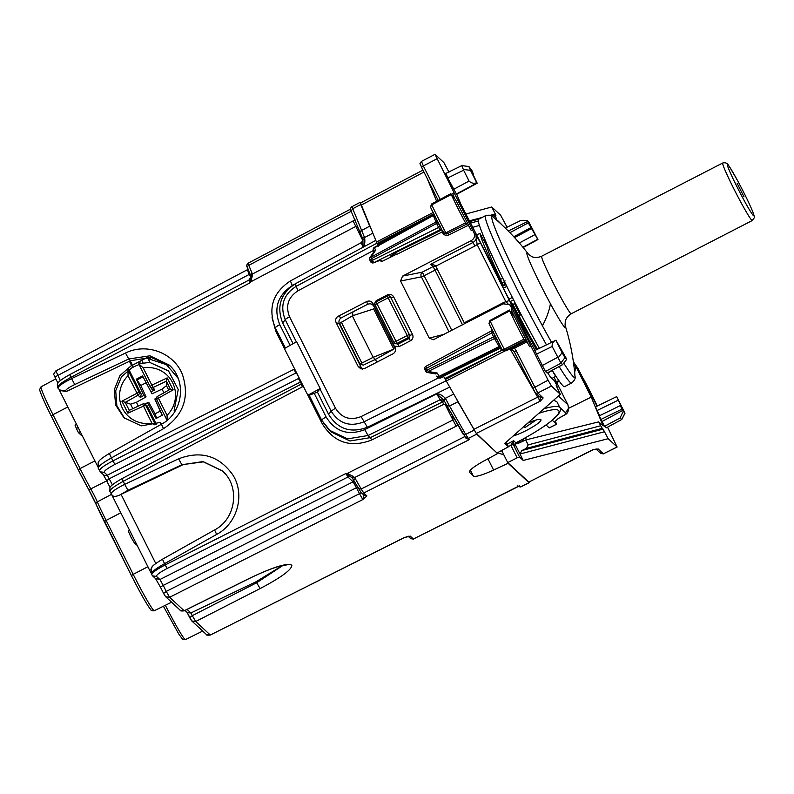 <?xml version="1.0" encoding="UTF-8"?>
<svg xmlns="http://www.w3.org/2000/svg" width="794" height="794" viewBox="0 0 794 794"><rect width="100%" height="100%" fill="white"/><g stroke="black" fill="none" stroke-linecap="round" stroke-linejoin="round"><path stroke-width="1.19" d="M135.873 542.808L134.652 543.433L131.05 537.359L128.191 530.888L129.541 530.194M137.034 545.121L136.042 544.773L135.228 543.136M136.687 544.436L136.042 544.773M76.522 424.274L75.013 425.048A15.285 0.913 -117.2 0 1 76.353 428.502L78.437 432.651L81.425 435.43L81.98 435.142M78.169 427.569L76.353 428.502M80.254 431.708L78.437 432.651M355.196 310.692L351.95 312.747L353.34 315.516M355.365 310.603L351.95 312.747M393.864 349.102L373.14 357.32L359.98 364.039L363.315 365.141L375.383 359.404L373.14 357.32L352.308 315.853L373.686 308.926L393.864 349.102L375.383 359.404L376.803 362.213M352.308 315.853L339.544 323.446L359.98 364.039M529.052 481.988L529.003 482.683L508.081 463.279L503.843 454.853L497.481 452.749M286.713 564.931L282.972 565.378C274.724 567.194 263.489 571.571 249.266 578.508L249.207 578.449C273.305 566.966 287.517 562.569 291.855 565.259C291.785 569.655 281.205 577.427 260.124 588.572L256.631 582.766L283.071 565.358M393.794 349.032L373.617 308.866M282.545 565.467L256.115 581.734L190.917 612.958L187.364 612.65L184.982 610.447M169.976 365.845L151.128 357.399L130.583 360.724L128.717 358.987L149.927 355.811L169.112 365.022C187.185 380.475 183.037 413.138 161.42 424.224L163.504 428.681C183.513 415.212 189.816 397.139 182.402 374.45C173.995 352.864 146.354 342.472 125.502 353.042L128.717 358.987L74.775 384.544L71.559 378.599L125.502 353.042M131.06 362.213L133.015 366.838L131.516 365.439L129.422 361.28L130.583 360.724M222.518 471.021L203.363 461.85L181.846 464.738L203.056 461.572L222.251 470.773L225.069 473.7M109.979 491.546C109.522 489.819 113.929 486.424 123.199 481.363L302.375 386.817L301.204 384.098L122.028 478.643C110.118 485.283 109.81 487.685 109.939 487.655L109.87 491.407L112.371 495.605C113.949 496.786 116.51 496.558 120.013 494.88L182.213 465.086M111.239 494.057C110.803 492.359 115.289 489.114 124.698 484.35L122.028 478.643M127.903 490.295L124.698 484.35L178.63 458.793L181.846 464.738L127.903 490.295L120.013 494.88M214.648 530.015L216.633 534.431L164.547 563.671L162.462 559.214C155.386 563.581 151.872 566.271 151.922 567.273L152.488 566.519M151.853 574.886C151.406 573.169 155.852 569.854 165.182 564.931L164.547 563.671C155.366 568.881 150.999 572.355 151.456 574.102M150.89 569.526L151.922 567.273M97.602 466.237L59.213 389.824M131.516 365.439L119.934 375.572L114.227 389.864L115.676 405.089L123.983 417.793L141.253 425.862L160.16 422.468L161.132 424.393M129.422 361.28L66.368 391.472L59.977 390.529M297.522 374.718L293.661 369.468L112.917 460.897L111.418 457.92C102.228 463.13 97.861 466.604 98.317 468.351M163.504 428.681L111.418 457.92L109.423 453.503M58.101 388.306C57.674 386.609 62.16 383.363 71.559 378.599L70.924 377.339C61.664 382.39 57.257 385.785 57.704 387.512M360.734 202.867L360.099 202.351L351.782 206.758C350.144 208.276 349.956 209.844 351.226 211.452L352.407 208.911L360.744 204.495L360.278 202.44M370.56 228.146L360.744 204.495M456.58 399.352L476.698 434.159L497.61 453.563L476.311 433.435L443.499 376.187L501.103 347.782M326.126 416.989C335.415 431.757 348.278 435.975 364.724 429.643L368.069 435.519L347.623 438.864L329.063 430.06L321.749 420.324C321.6 419.748 323.059 418.637 326.126 416.989L314.235 393.328M362.471 247.559L363.066 247.242L361.21 242.756M443.935 400.206L446.992 405.903L443.707 399.789L445.374 398.3L445.771 399.025L443.945 400.216L436.73 393.864L440.084 399.739L443.975 400.285M364.257 236.791L364.595 237.525L362.56 238.24L364.257 236.791L351.96 206.847M372.674 233.247L364.595 237.525C365.22 242.061 364.704 245.296 363.066 247.242L362.878 239.054L360.278 233.307A2.352 1.906 -22.5 0 1 361.379 230.588L369.706 226.181M518.74 486.285L519.385 485.789L520.735 486.98L529.161 482.772M453.602 394.132L445.374 398.3C442.129 395.134 439.241 393.655 436.73 393.864L364.724 429.643M466.048 438.387L469.502 439.519L468.311 438.417L476.698 434.159M307.963 395.343L322.245 423.768C334.135 442.665 350.611 448.084 371.681 440.005L370.361 437.643L442.466 401.953L440.084 399.739L368.069 435.519L370.361 437.643L349.906 440.978L331.138 431.986M497.61 453.563L483.844 461.016C473.472 466.793 468.688 470.614 469.472 472.48L469.323 472.291M508.081 463.279L493.6 470.068L487.943 458.793M469.264 472.063L473.333 476.063C475.705 477.125 482.464 475.13 493.6 470.068M363.851 494.999L361.141 492.647L352.248 477.928L345.936 473.502L347.246 473.442L353.409 476.469L354.491 477.641L352.228 477.909L352.903 478.812A2.352 1.37 150.3 0 0 352.943 478.901A2.352 1.37 150.3 0 0 355.494 479.02L354.491 477.641L456.213 426.18L452.947 419.976L452.828 416.135M358.025 227.888L355.712 226.449L250.934 281.741L252.383 275.379L252.244 274.138L250.934 276.312M355.255 220.007L353.092 220.93L362.818 240.592M155.971 579.005L152.577 575.868L156.517 576.404L159.902 579.541L163.246 585.416L159.902 579.541L155.485 578.449L160.577 587.401A3.523 0.576 153.3 0 0 160.596 587.431L163.574 593.366M352.228 477.909L351.653 477.373A3.523 3.474 -47.1 0 0 347.941 477.025L167.187 568.454C159.723 572.385 156.16 575.035 156.517 576.404M249.266 578.508L184.218 610.834L169.618 597.286L362.818 499.565L366.907 495.922L363.801 494.91L362.818 499.565L359.464 493.689A3.523 0.576 153.3 0 0 361.181 492.677M353.409 476.469L351.653 477.373M446.139 404.374L445.335 404.821L452.947 419.976L347.246 473.442L347.286 474.554M248.939 280.074L69.753 374.619L70.924 377.339L250.11 282.783L250.934 281.741L250.11 281.136L250.904 276.858L248.949 280.064L250.11 282.783L250.11 281.136M248.224 269.374L247.688 269.652M252.383 275.379L250.894 276.63L250.715 277.791M353.092 220.93L252.244 274.138L251.946 272.938L250.835 275.657M260.124 588.572L195.711 621.494L210.251 634.992L206.321 634.456C206.043 635.15 207.383 635.339 210.341 635.031L403.938 537.707L410.24 536.119A2.352 2.313 132.9 0 1 408.404 536.238M187.047 612.363L191.781 620.958L195.711 621.494L192.277 615.668L189.706 617.633L187.066 612.382M165.36 605.276A36.127 2.164 62.8 0 0 185.439 639.577L202.728 631.051L191.781 620.958M249.207 578.449L184.158 610.775L180.218 610.239C179.97 610.933 181.3 611.132 184.228 610.834M163.246 585.416A3.523 0.576 153.3 0 0 160.577 587.401L163.604 593.426L166.264 591.411L163.246 585.416L356.456 487.695L359.464 493.689L166.264 591.411L169.618 597.286L165.678 596.751L163.584 593.396M154.334 610.715C152.269 611.023 151.088 610.685 150.81 609.693C147.456 605.673 140.995 594.329 131.437 575.65L133.203 574.33A36.127 2.164 62.8 0 0 154.334 610.715L171.613 602.199L165.678 596.751M161.758 424.036L160.16 422.468M133.015 366.838L121.522 376.733L115.716 390.727L116.857 405.724L124.708 418.448M131.06 362.253L129.849 361.072M493.411 331.684L491.655 333.014L490.92 331.217M502.304 349.866L501.739 350.362L499.079 346.571L439.122 376.366A2.352 1.37 150.3 0 1 436.611 376.237A2.352 1.37 150.3 0 1 436.561 376.138L436.611 376.237A2.352 2.352 0 0 0 437.047 376.793A2.352 2.313 132.9 0 1 436.65 376.296M500.756 347.147A2.352 2.313 132.9 0 0 499.585 347.385A2.352 2.313 132.9 0 1 500.766 347.157M434.12 214.767L433.306 215.511L436.611 223.461L438.03 222.588M433.335 215.531L374.52 247.788A2.352 1.906 157.5 0 0 373.428 250.497L297.919 290.822L295.289 283.805L375.651 240.453M379.84 260.422L373.547 262.814A2.352 1.141 -110.5 0 0 373.726 262.705L372.386 260.353C370.272 261.593 370.093 261.951 371.84 261.434M380.257 260.313L373.726 262.705L439.965 229.803L438.616 227.451L372.386 260.353L371.532 258.646L436.611 223.461L438.616 227.451L440.372 226.121M441.712 229.665A2.352 2.313 -47.1 0 0 439.965 229.803L442.03 230.26M435.539 373.924L427.361 372.485A2.352 0.804 -80 0 0 428.244 371.463L437.236 373.051L439.658 377.16A2.352 2.313 132.9 0 1 437.047 376.793L438 377.676M435.082 373.547L437.236 373.051M375.572 250.318L374.292 251.122L369.915 257.584A2.352 1.181 34.1 0 1 370.867 257.266L375.572 250.318L374.401 247.351L433.296 215.511M393.893 342.333L375.105 304.965A2.352 2.322 -49.3 0 1 376.128 301.849M375.125 304.975L376.912 303.626L376.138 301.809A2.352 2.352 0 0 0 375.105 304.965L393.893 342.353A2.352 2.352 0 0 0 394.35 342.978A2.352 2.313 134.7 0 1 393.913 342.373L393.893 342.353M393.913 342.373L409.307 334.453A2.352 2.313 -45.3 0 1 408.255 337.589L388.127 297.849L390.519 297.055A2.352 2.322 130.7 0 0 389.963 296.341A2.352 2.352 0 0 0 387.353 296.033L387.383 296.053A2.352 2.322 130.7 0 1 389.963 296.341L390.698 296.976M426.021 369.279C424.274 369.806 424.462 369.438 426.577 368.198L425.832 366.401M489.044 323.664L490.255 321.203A34.896 2.084 62.8 0 0 504.309 349.201L501.957 349.38L489.044 323.664A32.544 1.945 62.8 0 0 501.927 349.32L505.044 350.372L524.824 340.616L523.951 339.217A35.283 2.114 -117.2 0 1 509.738 310.911L514.542 316.955M426.884 370.987C425.336 371.324 425.524 370.957 427.43 369.905L495.069 336.14M370.619 261.673L369.766 259.956L371.532 258.646L370.867 257.266L435.985 222.062A2.352 1.906 157.5 0 0 437.137 220.831M496.101 338.184A2.352 1.37 -29.7 0 0 494.503 338.542L491.655 333.014L426.577 368.198L428.244 371.463L494.503 338.542L499.079 346.571L500.27 346.224M490.255 321.203L490.077 320.548L490.255 321.203L509.738 310.911M505.391 349.965L506.046 350.869L525.817 341.122L525.162 340.219L505.044 350.372L504.309 349.201L523.951 339.217M430.556 207.274A32.544 1.945 62.8 0 0 443.469 232.96L445.871 232.85A34.896 2.084 62.8 0 1 431.767 204.822L430.497 207.165L443.499 233.019L446.585 234.012L466.376 224.255L467.19 222.836L471.17 230.389L472.529 229.823L473.958 232.682C475.239 235.987 474.365 238.617 471.358 240.552L402.578 276.104L422.319 272.134L433.038 266.615L435.033 270.129A3.523 0.576 -26.7 0 0 437.137 268.858M452.491 195.701L451.26 194.53A35.283 2.114 62.8 0 0 465.512 222.876L445.871 232.85L446.595 234.012L443.499 233.019M597.267 406.062A35.283 2.114 62.8 0 0 583.967 379.76L583.054 378.45M465.512 222.876L466.376 224.255L446.585 234.012M527.633 423.202A18.52 3.017 -26.7 0 1 540.932 419.768A18.52 3.017 -26.7 0 1 526.74 430.269A18.52 3.017 -26.7 0 1 513.142 436.025M174.7 411.689L174.154 410.399L178.233 389.507L168.467 370.838L150.135 362.6L168.854 371.205M508.359 446.496L513.222 444.422L514.869 445.95L516.527 442.486C531.355 434.784 542.977 427.589 551.433 420.929L558.281 414.408C560.534 410.974 561.09 408.781 559.969 407.808L557.051 401.992L553.726 400.136M396.434 254.427L395.323 252.77L440.63 230.419M390.648 255.986L395.323 252.77M150.135 362.6L147.178 357.102M147.892 358.6L166.472 364.674L178.184 378.41M617.166 447.002L608.184 438.705L523.216 460.441L519.554 457.036L517.162 457.82L510.83 445.226L513.668 440.72L515.941 442.824L516.566 442.496A56.443 9.191 153.3 0 0 557.606 414.855A56.443 9.191 153.3 0 0 538.798 413.337M519.554 457.036L513.222 444.422L513.668 440.72L507.138 444.084M505.867 293.055A5.876 0.953 153.3 0 0 505.847 292.996A5.876 0.953 153.3 0 0 505.808 292.956L477.115 235.838A5.876 0.953 -26.7 0 1 477.154 235.887A5.876 0.953 -26.7 0 1 477.164 235.947M504.091 303.437L503.644 302.514L464.242 322.801L435.817 266.218L435.142 265.305L430.656 264.263L433.038 266.615A3.523 3.464 -45.3 0 1 435.936 266.466M451.806 330.344L422.319 272.134A3.523 2.898 78.6 0 0 421.386 276.838A3.523 0.576 153.3 0 0 424.324 275.647L435.033 270.129L462.515 324.815M621.791 419.46L624.888 413.247L621.891 409.188L620.402 405.595L621.295 406.429L616.69 396.613L624.987 413.277L621.831 419.44L606.239 427.867M621.633 419.46L620.064 418.001L604.502 426.299L606.15 427.827M620.064 418.001L623.101 411.59M604.502 426.299L599.291 415.927M618.169 400.206L597.068 410.538L599.649 415.689M595.52 406.905L616.69 396.613M597.068 410.538L595.579 406.945M558.083 358.005L562.092 352.635L555.879 340.279C553.11 341.47 551.88 343.534 552.177 346.462L560.981 363.195L562.718 364.635L547.155 373.051L545.428 371.493L560.981 363.195M555.899 340.249L534.799 350.581L545.428 371.493M562.092 352.635L564.941 357.637L566.727 359.295L566.221 358.273L555.969 340.289M547.076 373.021L562.549 364.654L566.727 359.295M523.167 247.53L537.935 239.55L528.883 222.161L527.097 220.514L528.278 222.876L537.866 239.52L523.127 247.48M527.097 220.514L520.864 220.444L505.292 228.067M514.581 237.624L531.861 228.414M463.617 170.204L469.075 181.072C471.328 183.215 473.879 183.771 476.728 182.739L470.514 170.373L463.349 169.45L463.617 170.204L447.786 177.955L445.93 173.469M463.349 169.45L461.79 165.618L445.861 173.42M470.514 170.373L468.867 166.502L461.79 165.618M477.204 183.225L472.529 173.37L473.423 174.204L471.944 170.611L468.936 166.561M456.57 194.381L447.786 177.955M476.728 182.739L477.134 183.186L456.5 194.341M525.817 341.122L525.787 339.475L529.648 346.77L531.007 346.204L512.398 309.174L511.147 309.958L527.166 341.837L514.323 348.169L511.465 348.199M452.699 195.989L455.935 200.316M395.343 254.795L382.003 261.405L378.907 260.392M338.194 316.27C335.783 317.818 335.088 319.922 336.1 322.562L339.385 324.012C338.373 321.362 339.078 319.257 341.499 317.719L367.602 304.32L366.679 301.541L338.194 316.27L341.499 317.719M395.561 349.489L373.865 306.315C372.356 303.923 370.262 303.258 367.602 304.32M373.865 306.315L372.942 303.516C371.423 301.125 369.339 300.469 366.679 301.541M372.942 303.516L395.372 348.328M395.531 349.132L395.075 347.564C396.087 350.214 395.382 352.308 392.97 353.856L364.476 368.575L360.913 368.882L358.223 366.59L361.26 367.553L362.53 369.091M336.1 322.562L358.223 366.59M339.385 324.012L361.26 367.553M509.679 304.638L512.577 307.705L509.579 304.549L503.148 303.834L433.375 339.743L429.246 338.115L400.563 281.036L402.578 276.104M449.632 387.164L367.354 427.251C350.799 433.484 337.887 429.207 328.627 414.418L317.411 392.097L308.28 395.63L307.824 395.214L284.391 348.566L296.638 341.688L320.19 388.564L317.411 392.097M296.341 341.847L285.205 319.674C279.845 305.799 283.418 294.733 295.934 286.465L376.852 243.232M293.085 343.683L282.684 322.979C276.342 306.712 280.54 293.651 295.289 283.805M446.029 380.852L363.95 421.832C349.995 427.232 339.058 423.659 331.138 411.113L328.627 414.418M443.806 376.475L440.62 378.053L438.407 377.974L361.101 416.572C350.204 420.8 341.658 418.011 335.475 408.205L331.148 411.113L319.942 388.822M282.684 322.979L285.205 319.674A5.876 0.953 -26.7 0 1 289.532 316.766C285.344 305.928 288.143 297.274 297.919 290.822M438.407 377.974L437.514 377.021M320.19 388.564L307.824 395.214M556.177 385.666L560.326 394.31L504.825 443.37L508.488 446.774L497.262 452.858M517.162 457.82L507.723 462.574L501.719 450.615M515.098 443.568L517.44 443.737L525.697 439.955L598.726 421.862L603.182 425.991L591.232 397.099L575.65 366.094L574.667 372.704M592.84 449.88L528.844 482.087L592.661 449.791L596.314 449.027M360.595 203.125L378.232 246.279M560.326 394.31L551.423 386.053L548.068 380.177L532.675 388.415L534.68 391.938M539.95 396.821L543.136 397.983L540.238 401.168L476.311 433.435M551.423 386.053L537.796 392.951L516.11 350.581L514.323 351.911L510.999 348.427M543.136 397.983L540.138 397.159L540.238 401.168L537.657 397.149L473.73 429.415M540.436 397.466L535.176 392.583A2.352 2.313 -47.1 0 0 537.796 392.951L543.056 397.834M514.155 351.593L532.655 388.375M472.539 229.833L435.003 154.334L421.396 161.42C419.381 164.963 419.579 161.956 421.564 167.276L438.228 200.435L421.564 167.276L423.351 165.956L421.495 161.46M435.003 154.334L443.896 162.591L448.997 172.169M465.8 214.043L491.754 206.986L500.657 215.243L507.068 227.193M617.156 447.012L603.42 453.821L617.077 446.962L607.539 427.162M528.675 481.998L507.723 462.574M596.512 449.067L593.376 449.692M596.354 449.067A2.352 2.313 -47.1 0 0 598.16 448.938L597.971 448.838M433.504 213.497L433.762 214.023M433.861 214.231L377.487 244.483M455.825 200.217L468.569 225.198L448.779 234.945L447.409 232.573M444.839 378.53L501.739 350.362L503.952 350.869M516.11 350.581L513.768 347.057M445.335 379.522L502.453 350.015M514.413 316.846L513.341 315.367M509.579 304.549L512.398 309.174L511.147 309.958M464.242 322.801L464.52 323.773M510.969 306.325L512.577 307.705L509.44 300.509L505.857 301.71L477.144 244.542L475.785 234.478C477.065 237.793 476.202 240.423 473.184 242.359L430.656 264.263M575.69 365.796L579.551 371.473M503.644 302.514L505.857 301.71L507.872 303.536M471.358 240.552L475.189 245.882L477.144 244.542A3.523 0.576 -26.7 0 1 480.717 243.351L475.785 234.478L473.958 232.682M491.754 206.986L495.287 214.003L490.186 215.353M495.287 214.003L495.893 215.64M608.184 438.705L603.083 429.127L521.866 450.555L520.001 454.019L523.216 460.441M598.726 421.862L600.681 425.753L528.179 444.888L526.263 448.412L521.866 450.555M525.697 439.955L528.179 444.888M603.083 429.127L602.269 428.353L526.263 448.412M600.681 425.753L602.269 428.353M497.104 220.484L495.535 216.484L493.183 217.099M478.187 221.06L470.356 223.124M472.499 227.382L479.348 225.456M495.803 215.591L495.019 214.886L491.377 215.839M478.762 219.174L469.591 221.595M495.535 216.484L495.019 214.886M497.491 220.375L502.404 225.317M596.989 406.191L579.551 371.463M547.8 372.704L550.133 376.783L554.589 380.922L556.544 384.812L556.574 386.847M556.167 385.805L557.06 386.41M531.007 346.204L548.068 380.177M514.234 310.454A5.876 5.786 132.9 0 0 513.668 308.598L528.566 338.969L535.106 350.432M456.749 194.282L460.848 204.187L477.115 235.838A5.876 5.786 -47.1 0 0 475.963 234.28A5.876 5.876 0 0 1 477.154 235.887L485.015 251.529M514.909 443.896L520.001 454.019L604.651 431.688M556.763 382.619L559.333 381.249M591.232 397.099L568.583 408.315M481.452 235.481L482.821 234.746M373.617 304.866L376.197 300.678L387.403 294.882C390.062 293.82 392.147 294.485 393.655 296.877L391.253 297.69L390.708 296.986M387.343 296.073L376.167 301.829L387.353 296.033L388.127 297.849L376.912 303.626L397.04 343.365L408.255 337.589L409.108 338.433L410.141 335.276L412.543 334.463L393.655 296.877M394.767 343.226L397.903 344.219L399.253 346.561L410.458 340.765C412.87 339.217 413.565 337.113 412.543 334.463M452.679 193.577L453.93 192.803L452.679 193.577L454.724 198.738M374.56 306.732L375.641 306.018M393.447 344.328L394.757 343.375M522.69 441.335L521.866 439.697M519.663 440.868L520.427 442.377M524.884 427.48L524.626 427.509A2.352 1.499 75.6 0 0 524.884 427.48A2.352 1.499 75.6 0 0 524.903 427.48L524.923 427.47A2.352 1.499 75.6 0 0 525.211 427.351M524.239 426.209L525.38 427.271L524.665 427.5A2.352 1.499 75.6 0 0 524.923 427.47A2.352 2.352 0 0 0 525.658 427.142A2.352 1.449 -124.1 0 1 525.38 427.271L536.109 420.006M505.212 285.006L503.714 282.138A44.335 2.65 62.8 0 0 503.733 282.158L505.123 280.937M521.192 314.692L518.79 315.426L518.214 314.89L512.964 304.439L515.246 303.209M488.231 247.361L486.93 246.17L479.983 233.416L476.638 235.044M502.969 278.466L500.617 279.27L500.041 278.734L503.594 285.8M536.456 349.767A82.318 4.933 -117.2 0 1 526.114 331.148A82.318 4.933 -117.2 0 1 511.247 302.851L512.964 304.439M502.87 286.158A82.318 4.933 -117.2 0 1 479.983 233.416L476.569 234.964M555.482 375.522A82.318 4.933 -117.2 0 1 555.661 376.346L552.118 370.371M551.949 378.47L555.661 376.346M514.552 303.586L520.318 315.079M503.823 282.237L502.235 283.091M556.068 398.072L555.095 398.925M552.267 420.254L554.47 422.279M554.45 422.19L558.311 418.428L565.229 414.587L565.417 412.959L568.564 408.503L567.928 404.851L554.093 377.309M558.331 418.507L565.397 414.587A5.876 0.834 -119.1 0 1 565.229 414.587A5.876 5.766 -173.4 0 0 568.375 410.131L568.564 408.503M554.52 422.348L556.604 424.244L555.284 420.969M546.024 424.979L549.25 427.936L556.594 424.244M492.965 216.921A90.486 5.419 62.8 0 0 542.411 325.798A232.314 76.492 -28.4 0 0 550.411 303.675A41.973 2.511 62.8 0 1 531.176 265.077A41.973 2.511 62.8 0 1 528.556 254.378A232.314 232.314 0 0 0 492.965 216.921C491.804 215.164 489.283 214.767 485.422 215.75L478.405 219.352A94.079 5.627 62.8 0 0 530.958 333.023A94.079 5.627 62.8 0 0 539.384 348.338M552.217 370.312A94.079 5.627 62.8 0 0 564.544 386.638L571.551 383.036A94.079 5.627 62.8 0 1 559.145 366.57M744.028 196.892L737.14 183.354L744.028 196.892M143.029 362.808L141.789 360.337M146.076 396.891L143.823 395.442L136.35 379.155L140.836 385.467L146.076 396.891L136.409 402.3L130.553 404.176L121.909 401.198L139.069 392.127A2.352 2.273 -46 0 1 138.077 395.214L128.042 375.721L127.973 369.409L129.045 369.875A34.539 34.023 -47.1 0 1 139.079 364.635M155.078 413.813L160.229 411.153L154.85 398.965L162.323 415.242L156.09 418.458L147.495 402.747L149.044 402.796L155.078 413.813L156.755 418.458M163.901 392.812L162.036 389.1L152.021 393.824L142.583 375.949L152.021 393.824M162.036 389.1L166.462 385.686L166.343 381.16L167.157 377.904L151.853 385.12L153.093 387.482A2.352 2.273 -34.6 0 1 150.056 386.47L151.853 385.12L143.208 367.92L138.811 363.831M160.229 411.153L162.383 415.57M136.35 379.155L142.583 375.949M154.85 398.965L156.358 398.122M147.495 402.747L144.657 404.086M156.319 424.165L146.94 405.496L144.131 403.948A2.352 2.332 -75.2 0 0 142.543 404.096L151.882 423.152L154.205 424.859M129.045 369.875L141.302 394.281L140.33 397.397L143.823 395.442M151.178 391.65L154.79 389.943L153.093 387.482L166.343 381.219M151.733 388.911L154.79 389.943M166.343 381.17L170.373 389.179L173.171 389.874L167.157 377.904M173.171 389.874L158.393 398.141L157.54 396.365L170.373 389.189L157.559 396.365A2.352 2.342 -50.8 0 0 156.577 399.461L158.393 398.141L167.038 415.351L167.236 420.195M125.204 402.35L129.283 410.359L127.923 413.178L121.909 401.198M146.94 405.496L145.61 405.148A2.352 2.332 -75.2 0 0 144.131 403.948M150.255 386.797A2.352 2.352 0 0 1 150.046 386.46L139.019 364.506M131.437 575.65L96.064 504.289A2.352 1.717 156.4 0 1 97.305 501.887A36.127 2.164 62.8 0 0 106.118 520.417L104.351 521.737L131.427 575.63M67.827 406.975L52.98 414.667L80.065 468.579L78.298 469.899L51.213 415.987C39.333 392.176 39.382 388.802 39.7 389.388L41.04 386.817A36.127 2.164 62.8 0 0 52.98 414.667L51.213 415.987L78.298 469.879A33.775 2.025 62.8 0 0 88.333 488.896A2.352 1.112 -29.1 0 0 88.362 488.965L96.064 504.289A2.352 1.717 156.4 0 0 96.134 504.428A33.775 2.025 62.8 0 0 104.342 521.718M96.014 504.15A14.441 0.863 62.8 0 0 88.402 489.035M78.298 469.899L88.362 488.965A2.352 1.112 -29.1 0 0 90.784 488.886A36.127 2.164 62.8 0 1 80.065 468.579L94.913 460.887M111.398 494.404L97.305 501.887A12.089 0.725 62.8 0 0 90.784 488.886L106.704 480.856M120.797 512.805L106.118 520.417L133.203 574.33L147.892 566.717M361.717 362.749L341.271 322.056M187.086 609.405L190.917 612.958L192.277 615.668L256.631 582.766L256.115 581.734M301.412 383.978L300.45 382.063L301.055 381.745M106.664 480.747L110.029 487.466L106.664 480.747L109.314 478.742L300.45 382.063L298.435 378.539L299.229 378.103M298.435 378.539L107.309 475.209L112.371 484.816M296.509 372.704L114.922 464.43C107.458 468.351 103.895 471.001 104.252 472.37L107.309 475.209A3.523 3.474 -47.1 0 1 103.369 474.673L100.312 471.834L98.208 468.202L98.168 462.634C99.429 461.155 97.404 460.728 109.334 453.463L161.42 424.224M114.922 464.43L112.917 460.897C103.587 465.82 99.141 469.145 99.587 470.862M100.322 471.834L104.252 472.37M106.634 480.688L103.289 474.594M301.968 383.562L301.263 384.117M178.63 458.793C201.14 450.297 219.263 455.756 233.009 475.179C245.286 494.751 237.327 523.534 216.633 534.431M59.332 389.933L65.743 390.896C65.455 389.765 68.473 387.651 74.775 384.544M65.743 390.896L66.368 391.472M331.326 432.164L321.749 420.324M290.128 345.34L279.746 324.677C273.424 308.37 277.602 295.318 292.301 285.503L290.435 281.007M285.403 347.99L275.369 328.001A5.876 0.953 -26.7 0 1 275.329 327.962A5.876 0.953 -26.7 0 1 279.746 324.677M321.699 420.215L309.174 395.293L321.709 420.274M292.301 285.503L293.572 284.808M529.003 482.683L520.576 486.901L517.46 485.888M445.771 399.025L449.523 406.032L457.92 401.764M447.042 405.982L463.14 434.199A2.352 1.37 -29.7 0 0 463.18 434.288A2.352 1.37 -29.7 0 0 465.711 434.407L449.523 406.032L446.943 405.813M465.205 437.415L468.311 438.417L465.711 434.407L474.117 430.149M294.743 369.031L293.661 369.468M284.441 348.526L275.865 331.455L276.818 330.909M272.044 317.66L275.865 331.455M302.375 386.817L303.368 386.182M371.681 440.005L443.786 404.315L442.466 401.953L444.68 401.645M322.245 423.768L323.327 423.142M443.786 404.315L445.335 404.821M473.333 476.063L470.346 470.117M69.753 374.619C59.103 380.534 57.972 382.837 57.843 383.294C57.297 383.264 57.208 384.624 57.605 387.373L59.967 390.529M159.902 579.541L353.102 481.809L347.941 477.025L345.936 473.502L165.182 564.931L167.187 568.454M456.213 426.18L458.188 424.879M247.43 269.9L249.286 274.396A3.523 0.576 153.3 0 0 250.11 273.95M57.952 383.125L55.104 377.478A3.523 0.576 -26.7 0 1 55.084 377.448A3.523 0.576 -26.7 0 1 57.764 375.463L249.286 274.396L250.795 277.394M354.402 481.452L353.102 481.809L356.456 487.695A3.523 0.576 153.3 0 0 357.598 487.05M366.907 495.922L363.771 493.005L469.502 439.519M361.141 492.647A2.352 2.313 -47.1 0 0 363.771 493.005L361.181 488.995L464.609 436.67M355.494 479.02L361.181 488.995L358.59 488.786L353.002 478.99M351.166 211.303L248.8 265.315L248.333 263.261M251.946 272.938L248.8 265.315A2.352 1.906 -22.5 0 0 247.599 267.866C246.329 266.258 246.507 264.69 248.155 263.171L350.511 209.159M247.678 268.044A2.352 1.906 -22.5 0 1 247.599 267.866L250.894 276.63M518.81 486.256L413.386 539.027L519.385 485.789M410.24 536.119L413.386 539.027L410.27 538.024M191.046 619.985L189.706 617.633M164.944 595.778L163.604 593.426M55.908 370.967L60.344 380.594M155.793 563.502L121.065 494.374M132.36 365.26L147.297 357.379M499.585 347.385L439.658 377.16L440.62 378.053M374.44 247.371L374.401 247.351A2.352 2.352 0 0 0 373.349 250.318L373.914 251.688M409.307 334.453L390.519 297.055L409.307 334.453M410.458 340.765L409.108 338.433L397.903 344.219L397.04 343.365A2.352 2.313 134.7 0 1 394.35 342.978L395.204 343.822M434.318 215.184L433.445 215.928M431.767 204.822L451.26 194.53M559.969 407.808A58.796 9.578 153.3 0 0 543.989 408.751M151.634 357.469L149.431 358.64M501.391 450.774L502.155 451.488M514.869 445.95L514.711 445.216M556.376 381.845L558.837 380.534M573.873 365.468A5.876 0.953 -26.7 0 1 574.965 365.458A5.876 5.786 -47.1 0 1 574.538 371.394M573.466 362.481L575.65 366.094M505.808 292.956L513.668 308.598A5.876 0.953 -26.7 0 1 513.708 308.638A5.876 0.953 -26.7 0 1 513.718 308.697M448.997 331.793L421.386 276.838L400.563 281.036M622.565 410.538L601.822 421.594M621.891 409.188L600.78 419.52M542.074 365.617L557.636 357.32M560.941 363.007L564.941 357.637M552.177 346.462L536.347 354.213M508.259 231.004L527.603 221.526M530.958 227.58L513.768 236.751M528.278 222.876L509.907 232.682M534.987 234.637L519.336 242.974M522.899 247.212L537.667 239.331M469.075 181.072L453.523 189.369M476.946 183.007L456.203 194.064M382.003 261.405L380.634 260.134M444.104 334.324L429.246 338.115M361.101 416.572L367.354 427.251M335.475 408.205L289.532 316.766M508.488 446.774L506.175 442.179L508.507 446.794M423.966 172.06L361.072 205.18M510.115 348.864L532.625 388.326M534.868 392.256L537.657 397.149A2.352 1.37 -29.7 0 1 539.841 396.921M504.686 351.097L446.159 381.07M535.116 392.534A2.352 2.313 -47.1 0 0 535.176 392.583L514.323 351.911M436.859 158.82L423.351 165.956L440.154 199.403M433.048 212.554L376.336 242.11M436.631 201.299L427.222 178.541M600.304 452.818L603.42 453.821L598.16 448.938M433.802 215.144L433.345 214.112L376.991 243.49M442.139 231.64C443.251 234.885 445.464 235.987 448.779 234.945M491.873 329.659L491.883 330.155M475.189 245.882L435.787 266.169M576.047 366.381L573.367 361.766L578.121 368.615M509.44 300.509L480.717 243.351M481.978 217.516L469.234 220.881M525.539 437.673L526.402 439.777M523.296 438.913L524.05 440.71M394.4 346.214L399.253 346.561M376.197 300.678L376.624 301.561M387.403 294.882L387.869 295.844M518.631 443.201L517.41 442.06M519.484 442.804L518.75 441.355M525.876 426.934A2.352 1.449 -124.1 0 1 525.658 427.142L536.258 419.966M524.626 427.509L523.742 426.646M524.348 320.687A64.711 3.871 -117.2 0 1 521.172 314.702M518.79 315.426A67.063 4.02 62.8 0 0 524.576 326.284A67.063 4.02 62.8 0 0 537.538 349.241M486.93 246.17A67.063 4.02 62.8 0 0 500.617 279.27M486.404 245.128L487.089 244.8M547.91 372.882L552.207 370.55M515.227 303.219A26.003 1.558 62.8 0 0 519.336 311.119M559.75 407.372L565.268 412.493C568.216 410.538 569.05 407.927 567.789 404.662L567.998 405.287M558.43 395.988L567.789 404.662L554.053 377.329M556.515 424.195L549.17 427.887M503.366 288.103L506.771 286.436M508.964 299.199L512.289 297.422M510.175 301.621L513.529 299.834M740.772 202.083A32.336 1.935 62.8 0 0 752.315 220.514C755.769 215.7 754.459 218.38 752.93 212.137C749.635 204.088 744.564 193.676 737.705 180.893C730.559 168.298 726.976 162.532 726.937 163.594C725.914 162.76 724.505 162.562 722.709 163.008A32.336 1.935 62.8 0 0 740.772 202.083M528.744 254.626L531.911 256.631C531.037 256.234 535.156 258.923 541.637 256.244A32.336 1.935 62.8 0 0 559.701 295.308A32.336 1.935 62.8 0 0 571.253 313.749L752.315 220.514M550.411 303.675A41.973 2.511 62.8 0 0 565.159 325.48M542.411 325.798A90.486 5.419 62.8 0 0 551.562 342.373M563.909 363.364A90.486 5.419 62.8 0 0 574.975 376.197A232.314 232.314 0 0 0 565.159 325.461M485.422 215.75A94.079 5.627 62.8 0 0 537.965 329.411A94.079 5.627 62.8 0 0 546.48 344.864M743.541 199.344A28.812 1.727 62.8 0 0 753.595 214.072A28.812 1.727 62.8 0 0 737.735 180.953A28.812 1.727 62.8 0 0 727.681 166.234A28.812 1.727 62.8 0 0 743.541 199.344M140.33 363.374L139.436 361.588M138.315 406.091L136.409 402.3M132.816 408.682L130.553 404.176M140.836 385.467L145.987 382.817M168.695 390.132L166.462 385.686M137.322 379.79L142.95 376.892M156.597 399.491L167.068 420.334L156.597 399.491M140.33 397.397L138.077 395.214L125.273 402.369M141.302 394.281L139.069 392.127L128.032 370.163M129.283 410.359L142.503 404.116A2.352 2.352 0 0 1 144.538 404.096M155.336 424.512L145.61 405.148L127.923 413.178M139.069 364.605L150.036 386.43M167.038 415.351A28.227 27.8 -47.1 0 0 143.208 367.92M128.042 375.721A28.227 27.8 -47.1 0 0 151.882 423.152M185.439 639.577L182.57 639.16L179.027 634.505L163.415 606.239M106.644 480.727L103.151 474.435M222.409 470.921L222.251 470.773C240.314 486.216 236.175 518.889 214.549 529.975L162.462 559.214M152.577 575.858L151.346 573.953L151.148 568.732M285.393 348L275.329 327.962C267.737 308.37 272.739 292.708 290.336 280.977L361.131 242.706C363.017 240.572 363.592 239.351 362.878 239.054M362.56 238.24L351.226 211.452M517.946 486.533L520.745 486.99M466.147 438.487L446.992 405.903M57.942 383.135L55.084 377.448C54.31 373.418 52.067 376.207 55.808 370.927L248.185 269.295M413.555 539.116L410.756 538.669L408.275 536.357M408.453 536.228L404.414 537.588M404.017 537.756L210.331 635.031M202.678 631.071L206.321 634.446M171.573 602.219L180.218 610.239M41.04 386.817L55.808 378.877M150.86 572.633L111.904 495.099M132.38 365.3L147.317 357.419M491.982 329.887L490.891 331.197L425.792 366.391A2.352 2.352 0 0 0 424.82 369.538M370.609 261.643A2.352 2.352 0 0 0 373.547 262.814M424.81 369.518L425.663 371.225A2.352 2.352 0 0 0 427.361 372.485M369.915 257.593A2.352 2.352 0 0 0 369.766 259.956M488.995 323.555L489.967 320.458M501.957 349.38L505.044 350.372M430.497 207.165L431.479 204.058L450.913 193.617M489.977 320.458L509.411 310.017M390.737 256.025L396.534 254.477L443.648 231.243M515.941 442.824L514.621 445.027M514.284 310.553A5.876 5.876 0 0 0 513.708 308.638L505.847 292.996M621.831 419.44L606.249 427.857M620.342 405.555L599.232 415.887M477.224 183.215L456.58 194.371M506.036 350.869L503.446 350.541M422.974 170.095L360.416 203.036M603.5 453.87L600.8 453.463L596.086 449.096M518.77 443.131L517.539 441.99M484.191 240.721L485.134 240.274M565.397 414.587A5.876 5.876 0 0 0 568.375 410.131M502.483 286.346L505.897 284.669M541.637 256.244L722.709 163.008M565.07 325.173L565.278 321.441C565.09 322.374 565.298 317.461 571.253 313.749M574.975 376.197C575.739 378.172 574.598 380.455 571.551 383.036M151.902 389.179L150.215 386.738M157.54 396.365A2.352 2.352 0 0 0 156.587 399.481M129.243 410.369L142.533 404.096M149.997 362.352L138.801 363.801"/></g></svg>
